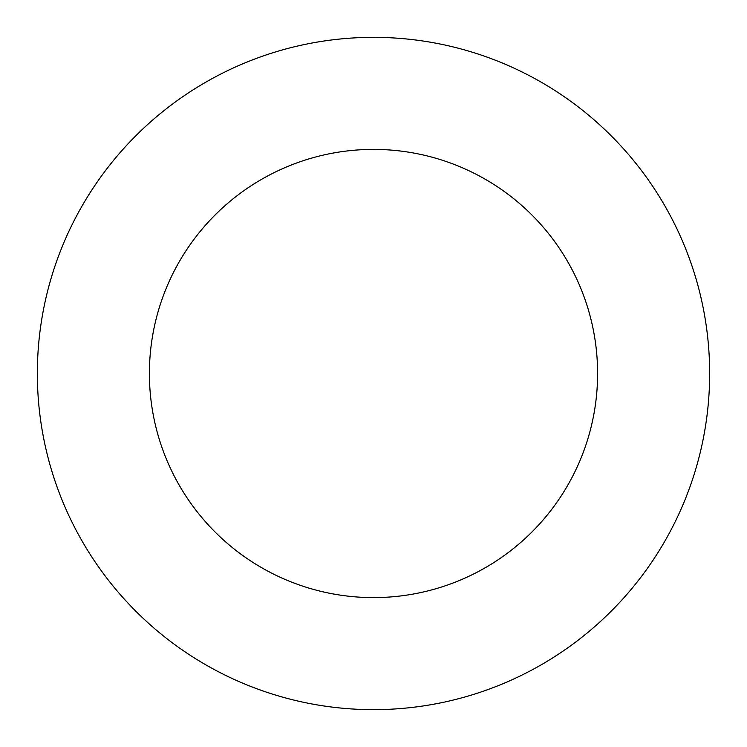 <?xml version="1.0" encoding="UTF-8"?>
<svg xmlns="http://www.w3.org/2000/svg" width="747" height="747" viewBox="0 0 747 747"><rect width="100%" height="100%" fill="white"/><g stroke="black" fill="none" stroke-linecap="round" stroke-linejoin="round"><path stroke-width="1.12" d="M373.5 597.6A224.1 224.1 0 0 0 597.6 373.5A224.1 224.1 0 0 0 373.5 149.4A224.1 224.1 0 0 0 149.4 373.5A224.1 224.1 0 0 0 373.5 597.6M373.5 37.35A336.15 336.15 0 0 1 709.65 373.5A336.15 336.15 0 0 1 373.5 709.65A336.15 336.15 0 0 1 37.35 373.5A336.15 336.15 0 0 1 373.5 37.35"/></g></svg>

